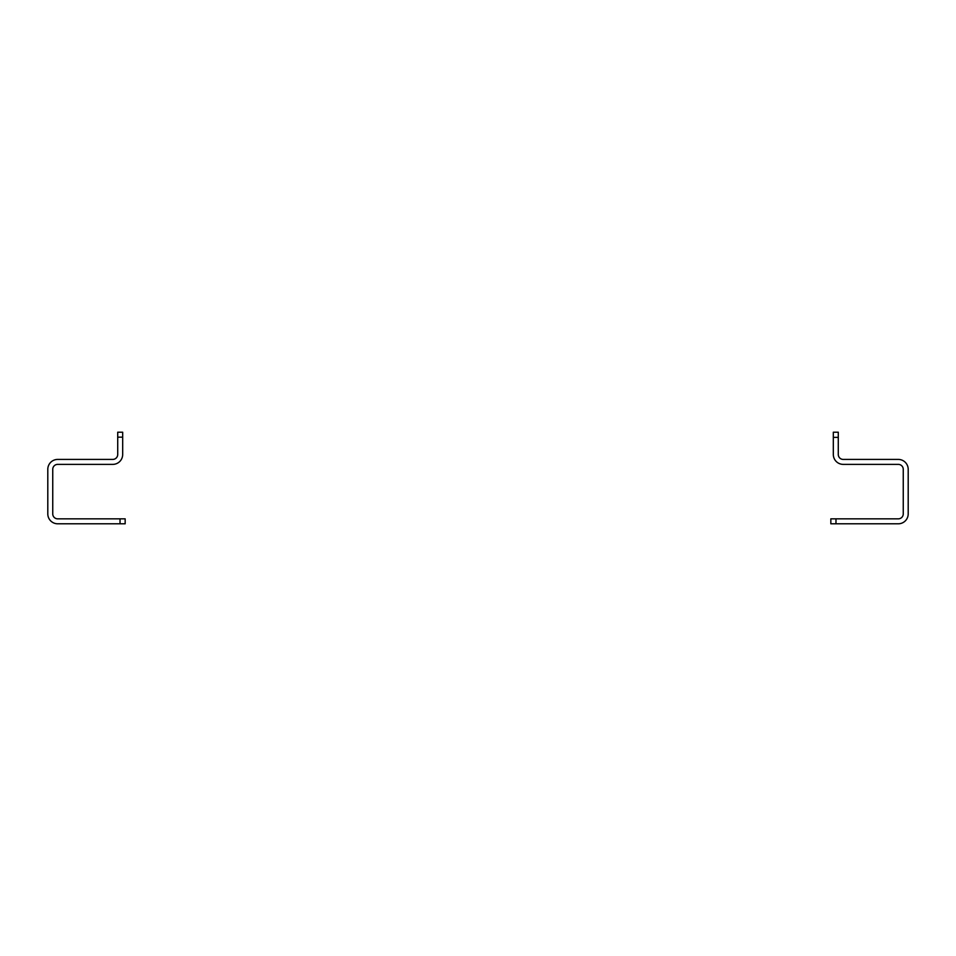 <?xml version="1.0" encoding="UTF-8"?>
<svg xmlns="http://www.w3.org/2000/svg" width="956" height="956" viewBox="0 0 956 956"><rect width="100%" height="100%" fill="white"/><g stroke="black" fill="none" stroke-linecap="round" stroke-linejoin="round"><path stroke-width="1.43" d="M125.164 523.792L125.164 518.845L125.164 523.792L57.707 523.792A9.907 9.907 0 0 1 47.8 513.898L47.8 469.324A9.907 9.907 0 0 1 57.707 459.418L112.772 459.418A4.947 4.947 0 0 0 117.719 454.47L117.719 432.208L122.679 432.208L122.679 454.47A9.907 9.907 0 0 1 112.772 464.377L57.707 464.377A4.947 4.947 0 0 0 52.747 469.324L52.747 513.898A4.947 4.947 0 0 0 57.707 518.845L120.026 518.845L120.026 523.792M125.164 518.845L120.026 518.845M898.293 523.792L830.836 523.792L830.836 518.845L898.293 518.845A4.947 4.947 0 0 0 903.253 513.898L903.253 469.324A4.947 4.947 0 0 0 898.293 464.377L843.228 464.377A9.907 9.907 0 0 1 833.321 454.47L833.321 432.208L838.281 432.208L838.281 454.47A4.947 4.947 0 0 0 843.228 459.418L898.293 459.418A9.907 9.907 0 0 1 908.2 469.324L908.2 513.898A9.907 9.907 0 0 1 898.293 523.792M838.281 432.208L833.321 432.208M117.719 437.155L122.679 437.155M835.974 523.792L835.974 518.845M838.281 437.358L833.321 437.358"/></g></svg>
